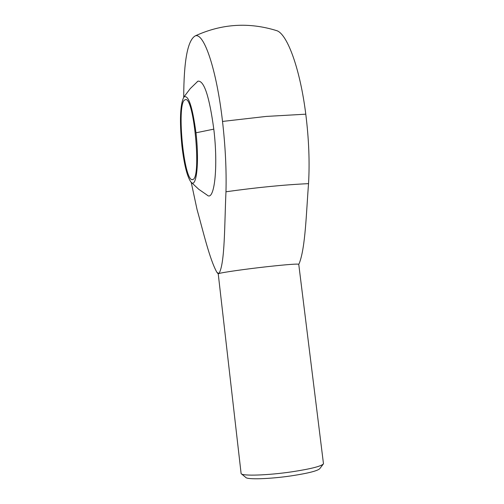 <?xml version="1.0" encoding="UTF-8"?>
<svg xmlns="http://www.w3.org/2000/svg" width="504" height="504" viewBox="0 0 504 504"><rect width="100%" height="100%" fill="white"/><g stroke="black" fill="none" stroke-linecap="round" stroke-linejoin="round"><path stroke-width="0.76" d="M191.199 182.259L197.001 209.33C203.125 231.122 209.569 259.232 216.909 272.374L218.925 273.54C222.333 272.387 245.675 269.054 267.303 266.666C286.971 264.531 297.454 263.737 298.752 264.285L299.344 263.151C305.468 247.212 306.256 213.097 308.536 183.645C284.269 184.766 256.744 187.475 225.975 191.772C226.542 170.024 225.389 146.582 222.522 121.433C216.6 69.533 203.969 32.382 195.268 35.872C187.677 40.194 183.828 60.638 183.721 97.209M308.536 183.645C309.784 162.124 308.864 138.965 305.783 114.181C300.233 69.722 287.759 35.11 277.206 30.813C249.247 21.981 221.93 23.669 195.268 35.872M197.108 81.862L197.921 81.175C204.038 80.3 209.33 96.283 213.797 129.137C218.389 166.937 214.414 202.198 207.119 195.073L198.752 189.296L191.306 182.36M195.974 132.798C199.559 162.868 196.321 190.134 190.657 181.648C186.99 176.028 184.073 164.128 181.912 145.933C179.5 120.834 180.136 104.548 183.828 97.07C188.332 94.286 192.383 106.193 195.974 132.798L213.797 129.137M225.975 191.772C224.488 222.611 225.086 263.8 218.925 273.54L218.238 273.886L241.12 473.628C242.241 476.204 268.027 475.354 291.999 471.801C310.937 468.896 321.426 466.238 323.48 463.806L298.752 264.285M241.523 473.962L245.732 477.376C246.834 479.751 270.018 479.033 291.526 475.826C308.53 473.206 317.98 470.78 319.876 468.537L323.159 464.228M193.196 179.374L192.175 179.663C183.922 180.073 176.728 106.785 184.306 100.164L185.705 99.527C193.996 98.141 201.342 175.946 193.196 179.374M222.522 121.433L266.181 116.43L305.783 114.181M192.175 179.663L192.755 179.613M218.238 273.88L217.432 272.966M197.921 81.175L190.266 88.584L183.828 97.07"/></g></svg>

